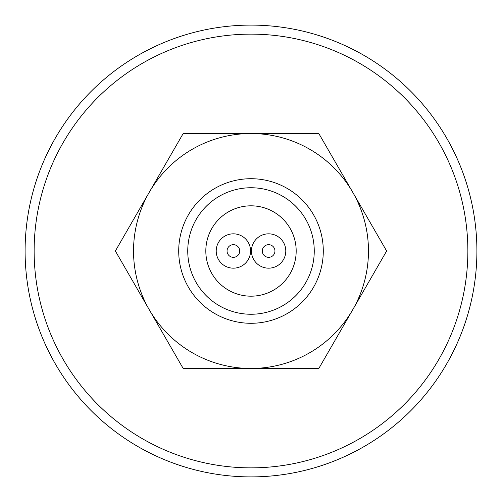 <?xml version="1.0" encoding="UTF-8"?>
<svg xmlns="http://www.w3.org/2000/svg" width="502" height="502" viewBox="0 0 502 502"><rect width="100%" height="100%" fill="white"/><g stroke="black" fill="none" stroke-linecap="round" stroke-linejoin="round"><path stroke-width="0.75" d="M251 178.712A72.288 72.288 0 0 1 323.288 251A72.288 72.288 0 0 1 251 323.288A72.288 72.288 0 0 1 178.712 251A72.288 72.288 0 0 1 251 178.712M251 314.252A63.252 63.252 0 0 0 314.252 251A63.252 63.252 0 0 0 251 187.748A63.252 63.252 0 0 0 187.748 251A63.252 63.252 0 0 0 251 314.252M251 205.82A45.18 45.18 0 0 1 296.18 251A45.18 45.18 0 0 1 251 296.18A45.18 45.18 0 0 1 205.82 251A45.18 45.18 0 0 1 251 205.82M251 476.9A225.9 225.9 0 0 0 476.9 251A225.9 225.9 0 0 0 251 25.1A225.9 225.9 0 0 0 25.1 251A225.9 225.9 0 0 0 251 476.9A225.9 225.9 0 0 0 476.9 251A225.9 225.9 0 0 0 251 25.1M133.532 251A117.468 117.468 0 0 0 352.73 309.734A117.468 117.468 0 0 0 251 133.532A117.468 117.468 0 0 0 149.27 309.734L183.18 368.468L318.82 368.468L386.64 251L318.82 133.532L183.18 133.532L115.36 251L149.27 309.734M233.38 257.325A6.325 6.325 0 0 0 239.705 251A6.325 6.325 0 0 0 233.38 244.675A6.325 6.325 0 0 0 227.055 251A6.325 6.325 0 0 0 233.38 257.325A6.325 6.325 0 0 0 239.705 251A6.325 6.325 0 0 0 233.38 244.675A6.325 6.325 0 0 0 227.055 251A6.325 6.325 0 0 0 233.38 257.325M233.38 268.168A17.168 17.168 0 0 0 250.548 251A17.168 17.168 0 0 0 233.38 233.832A17.168 17.168 0 0 0 216.211 251A17.168 17.168 0 0 0 233.38 268.168M268.62 257.325A6.325 6.325 0 0 0 274.945 251A6.325 6.325 0 0 0 268.62 244.675A6.325 6.325 0 0 0 262.295 251A6.325 6.325 0 0 0 268.62 257.325A6.325 6.325 0 0 0 274.945 251A6.325 6.325 0 0 0 268.62 244.675A6.325 6.325 0 0 0 262.295 251A6.325 6.325 0 0 0 268.62 257.325M268.62 268.168A17.168 17.168 0 0 0 285.789 251A17.168 17.168 0 0 0 268.62 233.832A17.168 17.168 0 0 0 251.452 251A17.168 17.168 0 0 0 268.62 268.168M251 467.864A216.864 216.864 0 0 0 467.864 251A216.864 216.864 0 0 0 251 34.136A216.864 216.864 0 0 0 34.136 251A216.864 216.864 0 0 0 251 467.864"/></g></svg>
